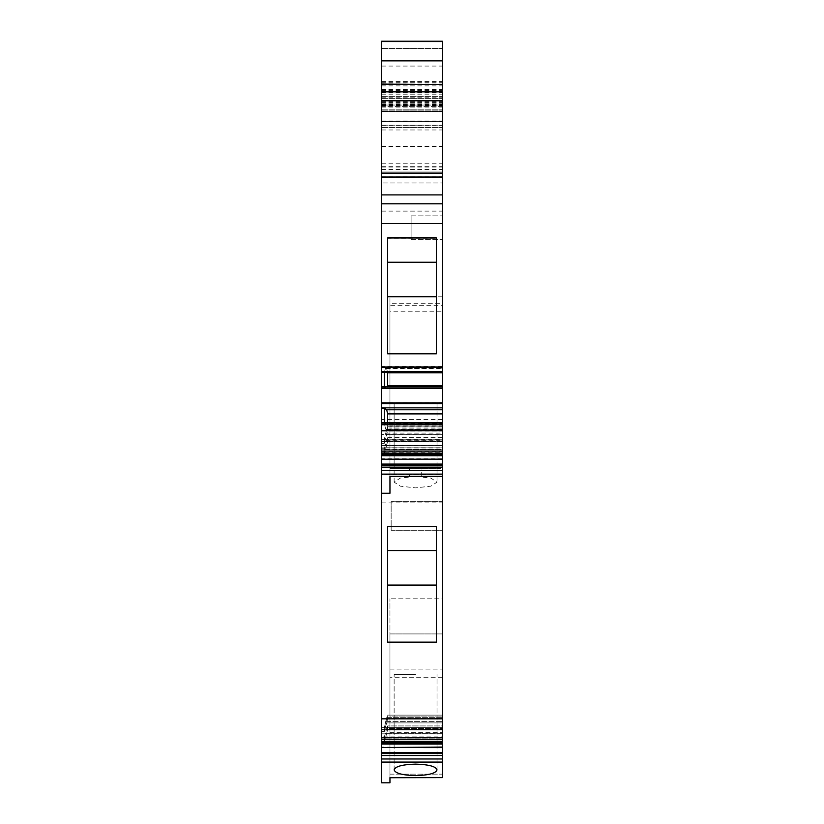 <?xml version="1.0" encoding="UTF-8"?>
<svg xmlns="http://www.w3.org/2000/svg" width="824" height="824" viewBox="0 0 824 824"><rect width="100%" height="100%" fill="white"/><g stroke="black" fill="none" stroke-linecap="round" stroke-linejoin="round"><path stroke-width="0.62" stroke-dasharray="4.12 3.09" d="M389.958 729.25L442.385 729.25L442.385 633.934L442.385 729.25L389.958 729.25L389.958 633.934L442.385 633.934L389.958 633.934L389.958 729.25L381.615 729.25L389.958 729.25L389.958 782.8L381.615 782.8L381.615 729.25L381.615 782.8L381.615 762.087L442.385 762.087L442.385 777.722L442.385 774.148L442.385 777.722L389.958 777.609L389.958 782.8L389.958 729.25M389.958 774.148L389.958 777.722L389.958 774.148L442.385 774.148L442.385 716.901L442.385 774.148L389.958 774.148L389.958 716.901L389.958 774.148M389.958 677.719L389.958 716.901L442.385 716.901L442.385 677.719L442.385 716.901L389.958 716.901L389.958 677.719L442.385 677.719L442.385 598.791L389.958 598.791L442.385 598.791L442.385 677.719L389.958 677.719L389.958 598.791L389.958 677.719M442.385 777.609L389.958 777.722M381.615 434.506L381.615 493.267L381.615 434.506L389.958 434.506L389.958 311.812L442.385 311.812L442.385 428.037L442.385 425.967L389.958 425.967L389.958 419.509L381.615 419.509M381.615 459.236L381.615 454.941L442.385 454.941L442.385 459.236M381.615 452.644L384.303 452.644L386.693 445.321L442.385 445.321L442.385 437.554L442.385 451.016L381.615 451.016L381.615 448.709L381.615 454.941M381.615 451.016L381.615 459.195M381.615 445.609L381.615 439.357L384.303 439.357L386.693 429.407L442.385 429.407L442.385 445.609L381.615 445.609L381.615 459.359L381.615 439.243L381.615 449.729L381.615 447.751L442.385 447.751L442.385 449.729L381.615 449.729L442.385 449.224L442.385 449.77L381.615 449.77M442.385 445.609L442.385 459.359L442.385 451.192L381.615 451.192L381.615 447.751M384.303 422.815L442.385 422.815L442.385 424.103L381.615 424.103L381.615 371.789L442.385 371.789L442.385 367.483L381.615 367.483L381.615 371.789M381.615 96.356L381.615 82.75L381.615 96.356L442.385 96.356L442.385 84.511L381.615 84.511M381.615 106.564L381.615 41.2L381.615 106.564L442.385 106.564L442.385 109.201L442.385 41.591M381.615 121.622L381.615 111.498L442.385 111.498L442.385 109.201L442.385 182.98L442.385 111.498L381.615 111.498L381.615 182.98L381.615 121.622L381.615 127.576L381.615 121.622L442.385 121.622L381.615 121.622L442.385 121.622L442.385 125.197L442.385 121.622L381.615 121.622L442.385 121.622L381.615 121.622L381.615 125.197L381.615 121.622M381.615 211.119L442.385 211.119L442.385 366.567L381.615 366.567L381.615 41.2L442.385 41.2L442.385 171.062L381.615 171.062L381.615 177.026L381.615 85.057L381.615 182.98L381.615 98.623L381.615 182.98L381.615 177.727L442.385 177.727L442.385 182.98L442.385 90.269L442.385 177.727M381.615 366.567L381.615 367.483M381.615 424.103L381.615 431.107L442.385 431.107L442.385 424.721L381.615 424.721M442.385 447.751L442.385 453.406L381.615 453.674L381.615 431.107M442.385 451.284L381.615 451.284L381.615 453.488L442.385 453.488L442.385 441.654L381.615 441.654L381.615 449.822L442.385 449.327M381.615 451.284L381.615 447.834L381.615 449.822L442.385 449.822M381.615 439.357L381.615 441.654M381.615 459.359L442.385 458.865L381.615 459.359L442.385 459.401M381.615 452.85L384.303 452.85L384.303 448.895L386.693 440.263L442.385 440.263L442.385 451.192L381.615 451.202L381.615 467.373L442.385 467.373L442.385 465.385L381.615 465.385M442.385 467.373L442.385 470.823L381.615 470.823L381.615 467.373M381.615 470.823L381.615 718.837L442.385 718.837L442.385 474.645L381.615 474.645M381.615 739.2L442.385 739.2L442.385 741.724L381.615 741.724L381.615 718.837M381.615 739.55L381.615 729.899L381.615 738.077L381.615 736.1L442.385 736.1L442.385 738.119L442.385 729.899L442.385 739.55L442.385 736.1L381.615 736.1L381.615 739.55L442.385 739.55L442.385 741.724L442.385 739.55L381.615 739.55M442.385 741.724L442.385 722.895L386.693 722.895L384.303 731.527L381.615 731.527L384.303 731.527L387.651 718.518L387.651 715.129L384.303 727.592L386.693 717.653L442.385 717.653L442.385 727.592L384.303 727.592L384.303 731.527L384.303 727.592L381.615 727.592L381.615 729.899L442.385 729.899L442.385 727.592L442.385 729.899L381.615 729.899L381.615 727.592L381.615 731.527L381.615 727.592L442.385 727.592L442.385 715.129L442.385 733.824L381.615 733.824L381.615 731.527L381.615 747.564L381.615 737.078L381.615 747.564L442.385 747.059L442.385 739.375L381.615 739.375L442.385 739.375L442.385 728.447L386.693 728.447L387.651 725.923L442.385 725.923L442.385 747.564L381.615 747.059M381.615 741.724L381.615 733.824L442.385 733.824L442.385 747.564L381.615 747.564L381.615 755.526L442.385 755.526L442.385 753.548L381.615 753.548M442.385 755.526L442.385 758.976L381.615 758.976L381.615 755.526M381.615 758.976L381.615 762.087M381.615 194.897L442.385 194.897L442.385 171.062L381.615 171.062L381.615 101.352L381.615 177.727M381.615 177.026L442.385 177.026L381.615 177.026L442.385 177.026L381.615 177.026L381.615 110.9L381.615 182.98L381.615 177.026L442.385 177.026L381.615 177.026L442.385 177.026L442.385 85.057L442.385 182.98L381.615 182.98L442.385 182.98M415.574 764.126C428.758 764.507 435.906 766.423 437.019 769.874C435.906 773.314 428.758 775.23 415.574 775.621C402.39 775.23 395.242 773.314 394.13 769.874C395.242 766.423 402.39 764.507 415.574 764.126M389.958 669.078L442.385 669.078L389.958 669.078M442.385 428.037L389.958 428.037L389.958 434.506M442.385 311.812L442.385 476.334L442.385 296.805L442.385 303.273L389.958 303.273L389.958 296.805L389.958 493.267M381.615 448.709L384.303 448.709L384.303 452.644L442.385 452.644L442.385 454.941M384.303 448.709L387.651 437.554L387.651 440.943L442.385 440.943M442.385 440.078L386.693 440.078M442.385 451.016L442.385 459.195M381.615 451.47L442.385 451.47L442.385 445.475L381.615 445.475M442.385 445.475L442.385 434.536L386.693 434.536L387.651 430.159L442.385 430.159L442.385 426.77L442.385 449.224M381.615 439.243L384.303 439.243L384.303 443.168L386.693 434.536M384.303 443.168L381.615 443.168M387.651 430.159L387.651 426.77L386.693 429.304L384.303 439.243L442.385 439.243M381.615 441.551L442.385 441.551M381.615 372.201L384.303 372.201L385.653 368.091L386.693 368.771L442.385 368.771L442.385 388.712L442.385 386.714L442.385 388.65L386.693 388.65L387.332 386.714M384.303 386.714L386.693 388.65M384.303 387.115L381.615 387.115M442.385 211.119L442.385 203.827L381.615 203.827L442.385 203.827L442.385 194.897M381.615 100.775L442.385 100.775L442.385 91.835M381.615 86.026L442.385 86.026L442.385 84.089M442.385 100.775L442.385 96.356M381.615 125.197L442.385 125.197L381.615 125.197M442.385 60.863L442.385 106.564M387.579 238.229L387.579 353.826L387.579 238.229L436.421 238.229L436.421 353.826L387.579 353.826L436.421 353.826L387.579 353.826L387.579 237.94M442.385 366.567L442.385 367.483M381.615 387.156L384.303 387.156L384.303 372.201L442.385 371.789M442.385 386.744L381.615 386.744M384.303 387.156L386.693 388.712L387.651 385.817L387.651 372.912L442.385 372.912M442.385 388.712L386.693 388.712M381.615 402.668L442.385 402.668L442.385 388.66L381.615 388.66M442.385 402.668L442.385 407.87L381.615 407.87M442.385 407.87L442.385 409.837L386.693 409.837L387.651 413.978L442.385 413.978L442.385 429.778L442.385 422.825L442.385 429.737L442.385 423.217L384.303 423.237L384.303 408.282L386.693 409.837M384.303 408.282L381.615 408.282M381.615 422.825L442.385 422.825M442.385 424.103L442.385 424.721M442.385 451.47L442.385 431.107M442.385 453.674L381.615 453.674M381.615 447.834L442.385 447.834M381.615 443.312L384.303 443.312L384.303 439.357L442.385 439.357L442.385 441.654M384.303 443.312L387.651 430.303L387.651 413.978M442.385 434.681L386.693 434.681M384.303 448.895L381.615 448.895M386.693 440.263L387.651 437.74L387.651 441.159L384.303 452.85L442.385 452.85L442.385 465.385M381.615 455.147L442.385 455.147M442.385 470.823L442.385 474.48L381.615 474.48M381.615 502.877L442.385 502.877M415.574 476.385L400.289 478.095L394.13 482.133L400.279 486.16L415.574 487.87L430.87 486.16L437.019 482.133L430.87 478.095L415.574 476.385M436.421 526.464L387.579 526.464L387.579 550.535L436.421 550.535L436.421 526.464L436.421 642.154L387.579 642.154L387.579 550.535M442.385 739.2L442.385 718.837M442.385 753.548L442.385 743.31L381.615 743.31L442.385 743.31L442.385 741.013L384.303 741.013L384.303 737.078L384.303 741.013L381.615 741.013L442.385 741.013L442.385 747.059M384.303 737.078L387.651 725.923L387.651 729.312L387.651 725.923L442.385 725.923L442.385 729.312L442.385 725.923L442.385 728.447L386.693 728.447L384.303 737.078L381.615 737.078L384.303 737.078M442.385 758.976L442.385 762.087M442.385 722.895L386.693 722.895L387.651 718.518L442.385 718.518L442.385 715.129L442.385 717.653L386.693 717.653L387.651 715.129L387.651 718.518L442.385 718.518L442.385 722.895M381.615 171.062L442.385 171.062M442.385 303.273L442.385 425.967M442.385 733.69L442.385 741.013L442.385 733.69L386.693 733.69L387.651 729.312L442.385 729.312L387.651 729.312L385.653 737.429L442.385 737.429L385.653 737.429L384.303 741.013L386.693 733.69L442.385 733.69M442.385 452.85L442.385 440.263M442.385 429.407L442.385 439.357M442.385 409.837L442.385 413.978M442.385 368.771L442.385 372.201M442.385 372.149L442.385 368.029L442.385 372.149M442.385 434.536L442.385 430.159M442.385 445.321L442.385 452.644M442.385 227.661L442.385 215.867L442.385 227.661M391.153 530.285L442.385 530.285L442.385 501.682L391.153 501.682L391.153 530.275L391.153 501.682L442.385 501.682L442.385 530.285L391.153 530.285L391.153 522.838M442.385 515.989L442.385 509.129L442.385 515.989M415.574 674.444L394.13 674.444L415.574 674.444M389.958 311.812L389.958 305.344L442.385 305.344M389.958 428.037L389.958 305.344M389.958 303.273L389.958 425.967M442.385 419.509L389.958 419.509L389.958 476.334M421.703 476.334L421.703 468.485L389.958 468.485L442.385 468.475L421.703 468.485L437.019 468.485L437.019 402.802L415.574 402.802C387.908 402.802 387.908 402.802 415.574 402.802C387.908 402.802 387.908 402.802 415.574 402.802L437.019 402.802L415.574 402.802C387.908 402.802 387.908 402.802 415.574 402.802C387.908 402.802 387.908 402.802 415.574 402.802L437.019 402.802L437.019 482.133M394.13 482.133L394.13 402.802L394.13 468.485L409.456 468.485L409.456 476.334M385.653 449.059L442.385 449.059M386.693 445.321L387.651 440.943M442.385 437.554L387.651 437.554M385.653 433.043L442.385 433.043M386.693 429.407L387.651 426.884L386.693 429.778L385.653 429.108L384.303 423.237L385.653 429.067L442.385 429.067M387.651 422.815L387.651 426.822L386.693 429.737L385.653 429.067M384.303 372.149L385.653 368.029L386.693 368.688L387.496 372.149M385.653 368.029L442.385 368.029M387.579 262.207L436.421 262.207L436.421 353.826M436.421 262.207L436.421 238.229M385.653 368.091L442.385 368.091M386.693 368.771L387.651 372.912M442.385 385.817L387.651 385.817M385.653 429.108L442.385 429.108M385.653 433.146L442.385 433.146M442.385 430.303L387.651 430.303M387.651 437.74L442.385 437.74M385.653 449.276L442.385 449.276M436.421 585.091L436.421 642.154L387.579 642.154L387.579 585.091L436.421 585.091L436.421 550.535M385.653 721.391L442.385 721.391L385.653 721.391M387.579 585.091L387.579 642.154L436.421 642.154M442.385 296.805L389.958 296.805M387.651 715.129L442.385 715.129L387.651 715.129M386.693 445.537L442.385 445.537M387.651 441.159L442.385 441.159M387.651 426.884L442.385 426.884L387.651 426.884M386.693 429.778L442.385 429.778M386.693 368.688L442.385 368.688M387.651 426.822L442.385 426.822M386.693 429.737L442.385 429.737M386.693 429.304L442.385 429.304M387.651 426.77L442.385 426.77M411.104 227.661C411.104 212.448 411.104 212.448 411.104 227.661C411.104 212.448 411.104 212.448 411.104 227.661L411.104 239.454L411.104 227.661C411.104 242.874 411.104 242.874 411.104 227.661C411.104 242.874 411.104 242.874 411.104 227.661C411.104 212.448 411.104 212.448 411.104 227.661C411.104 212.448 411.104 212.448 411.104 227.661M387.579 296.764L436.421 296.764M389.958 733.896L442.385 733.896L389.958 733.896M389.958 732.351L442.385 732.351L389.958 732.351M442.385 458.7L381.615 458.7M381.615 92.844L442.385 92.844M381.615 82.802L442.385 82.802M381.615 48.492L442.385 48.492L381.615 48.492M381.615 104.195L442.385 104.195M381.615 106.636L442.385 106.636M381.615 109.201L442.385 109.201L381.615 109.201M381.615 177.634L442.385 177.634L381.615 177.634M381.615 127.576L442.385 127.576L381.615 127.576M381.615 104.452L442.385 104.452M381.615 41.488L442.385 41.488M381.615 66.064L442.385 66.064M381.615 89.456L442.385 89.456M381.615 97.788L442.385 97.788M381.615 105.534L442.385 105.534M381.615 96.408L442.385 96.408M381.615 92.442L442.385 92.442M381.615 82.946L442.385 82.946M381.615 81.658L442.385 81.658M381.615 84.913L442.385 84.913M381.615 91.649L442.385 91.649M381.615 167.056L442.385 167.056M381.615 177.593L442.385 177.593M442.385 388.022L381.615 388.022M442.385 403.564L381.615 403.564M442.385 454.755L381.615 454.755M442.385 455.847L381.615 455.847M442.385 464.293L381.615 464.293M442.385 738.077L381.615 738.077L442.385 738.119M442.385 737.573L381.615 737.573L442.385 737.573M442.385 742.97L381.615 742.97M442.385 744.062L381.615 744.062M442.385 752.456L381.615 752.456M381.615 169.476L442.385 169.476M381.615 125.372L442.385 125.372M381.615 129.965L442.385 129.965M381.615 107.11L442.385 107.11M381.615 102.67L442.385 102.67M381.615 105.06L442.385 105.06L381.615 105.039M381.615 110.9L442.385 110.9L381.615 110.9M381.615 177.953L442.385 177.953M381.615 103.834L442.385 103.834M381.615 98.623L442.385 98.623L381.615 98.643M381.615 90.372L442.385 90.372M381.615 94.173L442.385 94.173M381.615 176.12L442.385 176.12M381.615 166.685L442.385 166.685M381.615 146.569L442.385 146.569M381.615 163.791L442.385 163.791M381.615 89.208L442.385 89.208M381.615 85.16L442.385 85.16M381.615 103.865L442.385 103.865M381.615 177.963L442.385 177.963M381.615 101.455L442.385 101.455M381.615 104.03L442.385 104.03M381.615 82.75L442.385 82.75M381.615 106.729L442.385 106.729M381.615 81.576L442.385 81.576M442.385 449.863L381.615 449.863M442.385 747.595L381.615 747.595M381.615 121.025L442.385 121.025M381.615 102.557L442.385 102.557M381.615 90.269L442.385 90.269M381.615 85.057L442.385 85.057M381.615 101.352L442.385 101.352M437.019 769.874L437.019 674.444L437.019 769.874M394.13 769.874L394.13 674.444L394.13 769.874M411.104 215.867L442.385 215.867L411.104 215.867M411.104 239.454L442.385 239.454L411.104 239.454"/><path stroke-width="1.24" d="M381.615 762.087L442.385 762.087L442.385 777.609L389.958 777.609L389.958 782.8L381.615 782.8L381.615 739.2L442.385 739.2L442.385 741.724L381.615 741.724M381.615 493.267L381.615 718.837L442.385 718.837L442.385 476.334L389.958 476.334L389.958 493.267L381.615 493.267L381.615 459.236L442.385 459.236L442.385 464.087L381.615 464.087M442.385 454.621L442.385 459.195L381.615 459.195L381.615 451.058L442.385 451.058L442.385 453.416L381.615 453.406L442.385 453.416L442.385 454.621L381.615 454.621M381.615 430.695L442.385 430.695L442.385 424.751L381.615 424.751L381.615 451.058M381.615 424.751L381.615 422.815L442.385 422.815L442.385 424.113L381.615 424.113M442.385 422.815L442.385 407.839L381.615 407.839L381.615 422.815M381.615 407.839L381.615 223.52L442.385 223.52L442.385 366.927L381.615 366.927M381.615 41.591L442.385 41.591L442.385 60.863L442.385 41.2L381.615 41.2L381.615 223.52M381.615 718.837L381.615 739.2M442.385 777.609L389.958 777.722M394.13 769.874C395.242 766.423 402.39 764.507 415.574 764.126C428.758 764.507 435.906 766.423 437.019 769.874C435.906 773.314 428.758 775.23 415.574 775.621C402.39 775.23 395.242 773.314 394.13 769.874M442.385 476.334L442.385 474.13L381.615 474.13M442.385 474.13L442.385 464.087M381.615 467.157L442.385 467.157M442.385 430.695L442.385 451.058M442.385 424.751L442.385 424.113M381.615 408.251L384.303 408.251L384.303 422.815M384.303 408.251L386.693 409.775L387.651 413.906L387.651 422.815M442.385 409.775L386.693 409.775M442.385 407.839L442.385 402.833L381.615 402.833M442.385 402.833L442.385 388.434L381.615 388.434M442.385 388.434L442.385 386.714L381.615 386.714M381.615 372.149L384.303 372.149L384.303 386.714M384.303 372.149L442.385 372.149L442.385 366.927M381.615 371.748L442.385 371.748M436.421 237.94L387.579 237.94L387.579 353.826L436.421 353.826L436.421 237.94L436.421 262.207L387.579 262.207M381.615 203.827L442.385 203.827L442.385 223.52M381.615 194.897L442.385 194.897L442.385 203.827M381.615 177.026L442.385 177.026L442.385 194.897M442.385 182.98L442.385 100.775L381.615 100.775M381.615 60.863L442.385 60.863L442.385 86.026M381.615 84.089L442.385 84.511M381.615 91.835L442.385 91.835L442.385 100.775M442.385 762.087L442.385 741.724M381.615 755.526L442.385 755.526M442.385 747.059L381.615 747.564L442.385 747.595L442.385 747.059M442.385 718.837L442.385 739.2M436.421 642.154L387.579 642.154L387.579 526.464L436.421 526.464L436.421 642.154L436.421 526.464M442.385 372.149L442.385 386.714M442.385 413.906L387.651 413.906M387.332 386.714L387.651 385.735L442.385 385.735M387.496 372.149L387.651 385.735M387.579 296.764L436.421 296.764L436.421 262.207M436.421 296.764L436.421 353.826M387.579 550.535L436.421 550.535M387.651 372.819L442.385 372.819M387.579 585.091L436.421 585.091M442.385 470.607L381.615 470.607M442.385 465.179L381.615 465.179M442.385 455.703L381.615 455.703M442.385 403.564L381.615 403.564M442.385 388.011L381.615 388.011M442.385 367.473L381.615 367.473M381.615 173.081L442.385 173.081M442.385 758.976L381.615 758.976M442.385 753.548L381.615 753.548M442.385 752.456L381.615 752.456M442.385 744.062L381.615 744.062M442.385 742.97L381.615 742.97"/></g></svg>
